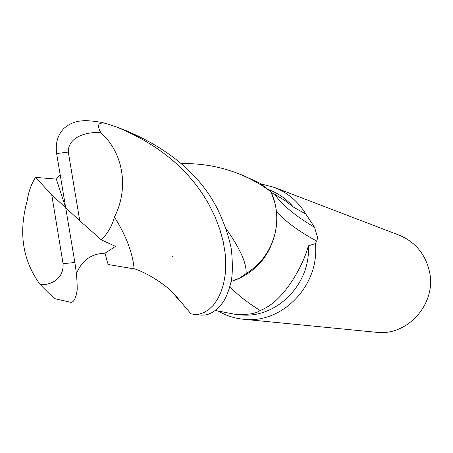 <?xml version="1.0" encoding="UTF-8"?>
<svg xmlns="http://www.w3.org/2000/svg" width="453" height="453" viewBox="0 0 453 453"><rect width="100%" height="100%" fill="white"/><g stroke="black" fill="none" stroke-linecap="round" stroke-linejoin="round"><path stroke-width="0.68" d="M218.703 311.341C226.324 315.713 234.518 318.34 243.278 319.235L376.126 332.27C407.547 336.483 436.845 303.567 429.478 271.675C425.401 254.076 415.259 241.896 399.048 235.124L274.376 187.4L261.217 183.986M176.064 296.947L175.322 295.197L176.064 296.947L180.203 300.9M226.313 229.014C240.198 248.771 246.794 263.618 246.092 273.567L239.025 278.51L231.109 281.59L239.025 278.51L246.092 273.567C261.036 264.229 270.718 250.696 275.135 232.984C278.25 218.697 276.896 205.056 271.081 192.066L274.914 202.961C277.485 213.505 277.417 224.116 274.711 234.796C269.484 254.609 258.085 268.906 240.509 277.689L246.098 273.589C260.486 264.637 270.022 251.709 274.711 234.796M271.307 192.565L274.62 194.224C282.259 205.124 295.566 216.132 314.529 227.247L317.61 237.593L316.851 241.132L315.345 243.601L308.323 245.843C304.178 262.955 284.937 301.341 260.135 310.492C255.832 313.855 247.089 315.056 233.907 314.11L215.339 310.469M243.278 319.235C282.117 324.359 320.061 285.118 315.345 243.601M276.443 211.636C285.758 221.789 299.229 231.625 316.851 241.132M229.937 286.523C236.557 294.025 246.619 302.015 260.135 310.492M274.62 194.224L285.169 200.685L293.431 207.1L305.905 214.139L314.529 227.247M305.905 214.139C298.176 201.54 287.666 192.627 274.376 187.4M233.907 314.11L239.484 314.699C275.413 319.676 311.086 284.507 308.323 245.843M231.109 281.602L240.509 277.689M172.423 256.268L172.35 256.585M181.234 163.629C200.509 163.182 219.139 166.353 237.123 173.142C249.36 177.836 260.645 184.082 270.996 191.879L271.081 192.066C276.896 205.022 278.244 218.657 275.135 232.984C270.735 250.668 261.058 264.195 246.092 273.567L246.098 273.589M293.431 207.1C286.653 199.15 278.493 193.369 268.957 189.762L268.555 189.609M208.941 204.49L215.079 216.845L219.83 229.331L223.21 241.579L225.169 253.391L225.741 264.558L225.164 274.96L223.476 284.354L220.775 292.581L217.315 299.614L213.267 305.333L208.703 309.671L203.867 312.627L198.986 314.206L194.122 314.41L190.906 313.787L174.716 294.569C166.104 284.92 147.661 273.04 134.173 268.708C133.612 266.256 133.273 246.828 114.422 217.061C128.788 189.229 124.031 153.425 100.866 132.735C96.534 125.079 98.193 121.959 105.843 123.386L116.931 127.134C159.269 144.603 189.937 170.39 208.941 204.49M176.143 297.128L180.6 301.33M194.116 314.41L200.775 315.062C208.42 315.809 215.639 311.789 222.429 303.006C225.821 298.544 228.748 291.245 231.211 281.098C232.661 273.906 232.717 263.38 231.392 249.518C228.691 235.526 223.674 221.268 216.336 206.744C199.06 174.269 169.014 148.918 126.2 130.685L116.931 127.134M134.501 268.827L134.173 268.708M76.381 273.805C81.738 260.475 91.279 253.612 105.017 253.21L115.498 246.37L101.359 239.864C107.786 233.374 112.14 225.775 114.422 217.061M105.017 253.216L107.672 263.114L108.624 264.575L134.286 268.901M70.589 302.27L70.736 302.287C73.72 302.513 75.866 298.402 77.186 289.948C77.304 282.089 76.529 272.927 74.853 262.468L65.696 207.757L51.744 194.835L63.075 263.725C64.06 279.824 49.275 285.56 40.204 284.586C47.842 292.389 52.752 297.1 54.921 298.714L54.609 298.55M270.996 191.879L260.35 183.425L243.176 175.458L237.123 173.142M60.164 174.694L56.336 179.133L35.504 177.366C31.217 184.246 28.443 192.061 27.18 200.809C18.313 232.785 22.65 260.713 40.204 284.586M91.891 121.059L85.294 120.538L78.765 121.178C72.893 122.27 67.842 124.785 63.607 128.714C57.616 135.13 55.289 143.42 56.636 153.59L65.696 207.757L56.336 179.133M35.504 177.366L51.744 194.835M65.696 207.757L79.762 220.775L68.307 152.055C67.905 136.325 88.284 131.398 100.866 132.735M79.762 220.775L101.359 239.864M63.075 263.725L74.853 262.468M68.307 152.055L56.636 153.59M70.736 302.287L54.921 298.714M105.843 123.386L100.13 122.112L92.395 121.098L84.603 120.855L78.765 121.178"/></g></svg>
